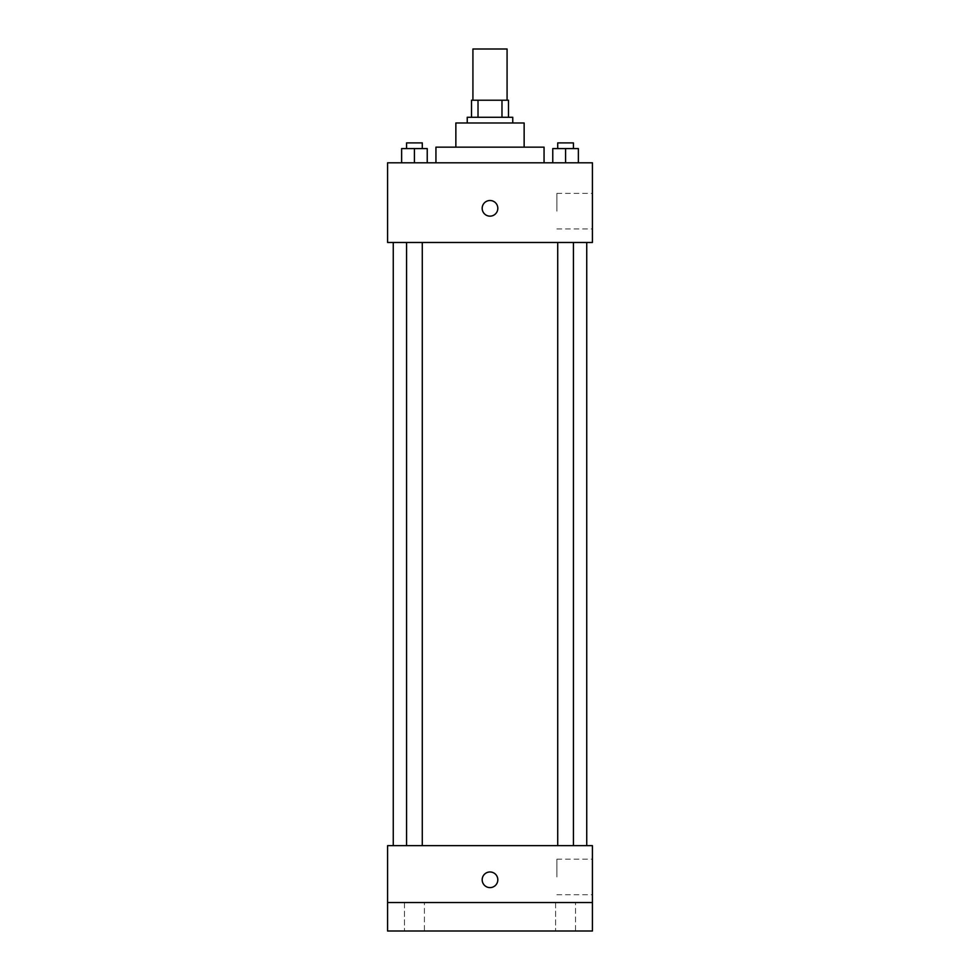 <?xml version="1.0" encoding="UTF-8"?>
<svg xmlns="http://www.w3.org/2000/svg" width="980" height="980" viewBox="0 0 980 980"><rect width="100%" height="100%" fill="white"/><g stroke="black" fill="none" stroke-linecap="round" stroke-linejoin="round"><path stroke-width="0.73" stroke-dasharray="4.9 3.68" d="M472.924 49L507.077 49M490 100.217L472.924 100.217L490 100.217M501.981 117.282L501.981 100.217L508.498 100.217L508.498 117.282L478.02 117.282L508.498 117.282M501.981 100.217L471.502 100.217M478.02 117.282L471.502 117.282L478.02 117.282L478.02 100.217M512.76 117.282L467.24 117.282M467.24 122.978L512.76 122.978L467.24 122.978M524.141 122.978L455.859 122.978M455.859 147.159L524.141 147.159L455.859 147.159M544.059 147.159L435.941 147.159M435.941 162.803L544.059 162.803L435.941 162.803M401.629 162.803L427.231 162.803L401.629 162.803L427.231 162.803L401.629 162.803L427.231 162.803L414.43 162.803L414.43 148.58L401.629 148.58L422.282 148.58L401.629 148.58L401.629 162.803L414.43 162.803L401.629 162.803L401.629 148.58L401.629 162.803L427.231 162.803L414.43 162.803L414.43 148.58L427.231 148.58L406.577 148.58L427.231 148.58L427.231 162.803L427.231 148.58M552.769 162.803L578.371 162.803L552.769 162.803L578.371 162.803L552.769 162.803L578.371 162.803L565.57 162.803L565.57 148.58L552.769 148.58L573.423 148.58L552.769 148.58L552.769 162.803L565.57 162.803L552.769 162.803L552.769 148.58L552.769 162.803L578.371 162.803L565.57 162.803L565.57 148.58L578.371 148.58L557.718 148.58L578.371 148.58L578.371 162.803L578.371 148.58M592.422 162.803L387.578 162.803L387.578 242.477L592.422 242.477L592.422 162.803M387.578 208.324L387.578 216.151L387.578 208.324M490 242.477L393.262 242.477L490 242.477M565.57 242.477L557.718 242.477L565.57 242.477M414.43 242.477L406.577 242.477L414.43 242.477M592.422 211.178L592.422 193.391L592.422 211.178M490 200.508A7.828 7.828 0 0 0 483.226 212.244A7.828 7.828 0 0 0 496.774 212.244A7.828 7.828 0 0 0 490 200.508A7.828 7.828 0 0 0 483.226 212.244A7.828 7.828 0 0 0 496.774 212.244A7.828 7.828 0 0 0 490 200.508M490 216.151A7.828 7.828 0 0 1 483.226 204.416A7.828 7.828 0 0 1 496.774 204.416A7.828 7.828 0 0 1 490 216.151M556.873 211.178L556.873 193.391L556.873 211.178M490 845.642L393.262 845.642L490 845.642M565.57 845.642L557.718 845.642L565.57 845.642M414.43 845.642L406.577 845.642L414.43 845.642M592.422 845.642L387.578 845.642L387.578 902.543L592.422 902.543L592.422 845.642M592.422 902.543L592.422 931L387.578 931L387.578 902.543L592.422 902.543L387.578 902.543M387.578 879.783L387.578 887.611L387.578 879.783M592.422 876.941L592.422 859.154L592.422 876.941M490 871.967A7.828 7.828 0 0 0 483.226 883.703A7.828 7.828 0 0 0 496.774 883.703A7.828 7.828 0 0 0 490 871.967A7.828 7.828 0 0 0 483.226 883.703A7.828 7.828 0 0 0 496.774 883.703A7.828 7.828 0 0 0 490 871.967M490 887.611A7.828 7.828 0 0 1 483.226 875.875A7.828 7.828 0 0 1 496.774 875.875A7.828 7.828 0 0 1 490 887.611M556.873 876.941L556.873 859.154L556.873 876.941M424.401 902.543L404.458 902.543L424.401 902.543L404.458 902.543L424.401 902.543L424.401 931L404.458 931L424.401 931L404.458 931L424.401 931L424.401 902.543M575.542 902.543L555.599 902.543L575.542 902.543L555.599 902.543L575.542 902.543L575.542 931L555.599 931L575.542 931L555.599 931L575.542 931L575.542 902.543M557.718 148.58L557.718 142.896L573.423 142.896L557.718 142.896L573.423 142.896L573.423 148.58M565.57 162.803L565.57 148.58M406.577 148.58L406.577 142.896L422.282 142.896L406.577 142.896L422.282 142.896L422.282 148.58M414.43 162.803L414.43 148.58M556.873 228.953L592.422 228.953M556.873 193.391L592.422 193.391M422.282 845.642L422.282 242.477M406.577 845.642L406.577 242.477M573.423 845.642L573.423 242.477M557.718 845.642L557.718 242.477M556.873 894.728L592.422 894.728M556.873 859.154L592.422 859.154M404.458 902.543L404.458 931L404.458 902.543M555.599 902.543L555.599 931L555.599 902.543"/><path stroke-width="1.47" d="M507.077 100.217L507.077 49L472.924 49L472.924 100.217M478.02 117.282L478.02 100.217L471.502 100.217L471.502 117.282L471.502 100.217M478.02 100.217L508.498 100.217L508.498 117.282M501.981 117.282L501.981 100.217M467.24 122.978L467.24 117.282L512.76 117.282L512.76 122.978M455.859 147.159L455.859 122.978L524.141 122.978L524.141 147.159M435.941 162.803L435.941 147.159L544.059 147.159L544.059 162.803M387.578 162.803L592.422 162.803L592.422 242.477L387.578 242.477L387.578 162.803M490 216.151A7.828 7.828 0 0 1 483.226 204.416A7.828 7.828 0 0 1 496.774 204.416A7.828 7.828 0 0 1 490 216.151M387.578 845.642L592.422 845.642L592.422 931L387.578 931L387.578 845.642M490 887.611A7.828 7.828 0 0 1 483.226 875.875A7.828 7.828 0 0 1 496.774 875.875A7.828 7.828 0 0 1 490 887.611M387.578 902.543L592.422 902.543M552.769 162.803L552.769 148.58L578.371 148.58L578.371 162.803L578.371 148.58M565.57 162.803L565.57 148.58M573.423 148.58L573.423 142.896L557.718 142.896L557.718 148.58M401.629 162.803L401.629 148.58L427.231 148.58L427.231 162.803L427.231 148.58M414.43 162.803L414.43 148.58M422.282 148.58L422.282 142.896L406.577 142.896L406.577 148.58M586.738 845.642L586.738 242.477M393.262 845.642L393.262 242.477M557.718 242.477L557.718 845.642M573.423 242.477L573.423 845.642M422.282 845.642L422.282 242.477M406.577 845.642L406.577 242.477"/></g></svg>
